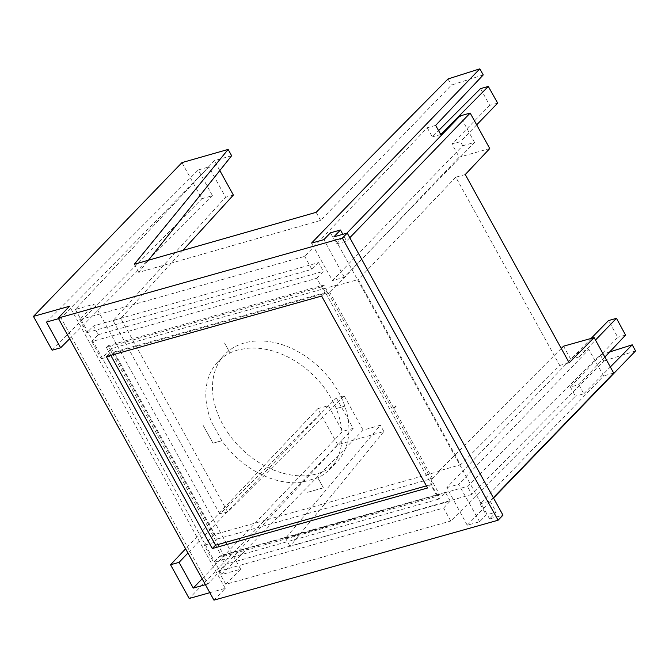 <?xml version="1.0" encoding="UTF-8"?>
<svg xmlns="http://www.w3.org/2000/svg" width="669" height="669" viewBox="0 0 669 669"><rect width="100%" height="100%" fill="white"/><g stroke="black" fill="none" stroke-linecap="round" stroke-linejoin="round"><path stroke-width="0.5" stroke-dasharray="3.35 2.51" d="M230.069 352.939A77.529 56.271 44 0 1 237.788 350.012L246.376 348.39A77.529 56.271 44 0 1 325.995 390.077L331.791 399.226A77.529 56.271 44 0 1 336.256 408.542L336.214 408.583A77.529 56.271 44 0 1 329.34 469.646A77.529 56.271 44 0 1 317.834 477.842L323.37 487.868L317.926 477.75L301.485 482.441A77.529 56.271 44 0 1 221.865 440.754L211.647 422.248A77.529 56.271 44 0 1 217.801 361.929A77.529 56.271 44 0 1 230.019 352.989L224.491 342.971L230.019 352.989M228.572 433.771A77.654 56.363 44 0 1 224.5 354.813A77.654 56.363 44 0 1 332.861 383.002A77.654 56.363 -136 0 1 336.214 462.697A77.654 56.363 -136 0 1 228.572 433.771M561.266 348.465L439.098 470.851L460.565 464.813L358.291 279.533L336.825 285.571L459.193 157.156L451.968 144.061L460.423 141.686L462.705 145.75L332.51 280.57L311.511 243.131M439.098 470.851L439.332 471.277L214.088 534.648L111.338 348.524L336.591 285.153L336.825 285.571M465.256 174.534L455.815 177.185L559.744 365.458L460.565 464.813M455.815 177.185L358.291 279.533M559.744 365.458L569.185 362.799M563.549 346.182L570.774 359.27L591.095 338.43M604.851 357.045L578.836 384.625L570.381 387L617.755 337.285L608.522 320.56M570.381 387L575.432 396.148L450.789 521.017L443.614 508.03L218.646 571.326L225.093 564.427L450.245 501.081L443.614 508.03M450.245 501.081L445.429 492.359L438.697 499.107L430.736 484.657L427.583 487.977M426.421 485.878L430.736 484.657L432.391 482.951L430.853 480.166L439.332 471.277M218.646 571.326L225.813 584.313L450.789 521.017M225.813 584.313L240.639 569.168L221.757 574.554L363.125 430.142L380.385 425.216L285.546 538.252L467.397 486.338L600.361 354.921L609.635 351.978M578.836 384.625L583.811 393.79L575.432 396.148M583.811 393.79L610.329 366.963M600.361 354.921L603.747 361.051L471.871 494.433L467.397 486.338M635.55 350.932L603.747 361.051M471.871 494.433L290.02 546.364L383.864 431.522L337.678 444.709L189.176 598.487M209.823 592.675L225.261 588.335L213.955 600.16M570.774 359.27L579.22 356.895L577.004 352.814L446.817 487.626L467.238 525.232L479.614 521.745L486.204 514.921L496.206 512.111L489.608 518.935L502.971 515.172M467.238 525.232L493.505 498.029M579.22 356.895L595.477 340.061M479.614 521.745L458.616 484.306L588.804 349.494L603.622 375.903L480.016 503.891L486.204 514.921M446.817 487.626L458.616 484.306M493.329 497.711L490.101 501.056L480.016 503.891M490.101 501.056L496.206 512.111M613.699 373.068L603.622 375.903M489.608 518.935L333.881 236.834M349.803 237.721L346.575 241.066L342.854 234.309M577.004 352.814L588.804 349.494M625.574 335.085L617.755 337.285M483.244 74.928L451.408 85.08L320.618 220.436L138.767 272.375L148.443 260.224M320.618 220.436L316.144 212.332M134.293 264.263L138.767 272.375M231.625 155.726L214.364 160.66L75.405 309.454L94.296 304.061L79.72 319.665L304.696 256.369L427.265 127.746L435.644 125.387M448.021 78.95L451.408 85.08M476.679 124.852L460.423 141.686M462.705 145.75L474.505 142.43L344.309 277.25L332.51 280.57M344.309 277.25L323.888 239.644M489.767 148.551L459.193 157.156M474.505 142.43L460.096 115.913M346.835 233.188L336.499 243.901L330.478 232.82M336.499 243.901L346.575 241.066M336.591 285.153L329.625 292.102L114.466 352.638L217.333 538.98L214.063 542.417M217.333 538.98L432.492 478.444L329.625 292.102L327.969 293.791L326.43 291.007L321.622 296.041M79.72 319.665L86.886 332.652L93.443 325.954L98.259 334.676L91.812 341.583L316.797 278.279L324.783 292.721L109.591 353.257L110.761 355.364M316.797 278.279L323.411 271.33L318.595 262.608L93.443 325.954M86.886 332.652L311.863 269.356L318.595 262.608M311.863 269.356L304.696 256.369M427.265 127.746L432.316 136.894L438.58 130.614M497.669 103.118L489.725 105.351L480.493 88.626M489.725 105.351L451.968 144.061M240.639 569.168L94.296 304.061M214.088 534.648L204.221 545.21L213.712 562.403L220.277 555.705L225.093 564.427M91.812 341.583L101.303 358.768L111.338 348.524M75.405 309.454L221.757 574.554M363.125 430.142L344.134 395.73L336.382 397.946L219.892 514.143L227.644 511.936L344.134 395.73M219.825 170.545L214.364 160.66M182.888 250.39L120.813 318.419L227.644 511.936M219.892 514.143L113.069 320.635L225.612 197.28L208.862 166.932L60.996 317.976L207.842 583.987L353.182 428.369L336.382 397.946M353.182 428.369L342.587 431.388L202.147 578.769M337.678 444.709L317.792 408.684L328.387 405.665L342.587 431.388M383.864 431.522L380.385 425.216M113.069 320.635L120.813 318.419M233.364 195.064L225.612 197.28M181.951 162.609L201.879 198.71L212.474 195.691L198.267 169.959L208.862 166.932M52.115 350.205L201.879 198.71M69.651 338.765L212.474 195.691M225.261 588.335L69.534 306.235M60.996 317.976L58.563 318.661M207.842 583.987L205.408 584.673M328.387 405.665L187.939 553.037M317.792 408.684L185.606 548.797M46.42 322.073L198.267 169.959M445.429 492.359L220.277 555.705M438.697 499.107L213.712 562.403M214.038 542.45L204.221 545.21M106.321 356.61L109.591 353.257M114.466 352.638L111.146 355.983L101.303 358.768M98.259 334.676L323.411 271.33M285.546 538.252L290.02 546.364M336.264 408.533L345.062 406.091L336.214 408.583M221.865 440.754L213.102 443.154L221.957 440.662M213.01 443.246L202.791 424.74L213.102 443.154M323.37 487.868L307.012 492.468L323.462 487.768M440.771 134.511L432.316 136.894M393.89 408.575L397.043 405.28L396.081 405.548L392.887 408.859L393.89 408.575M223.663 555.119L439.449 494.408L323.863 285.011L108.069 345.722L223.663 555.119L222.016 556.825L437.802 496.114L322.207 286.717L106.421 347.428L110.795 355.356M439.449 494.408L437.802 496.114M108.069 345.722L106.421 347.428M215.594 545.193L222.016 556.825M323.863 285.011L322.207 286.717M217.801 361.929L224.5 354.813M329.34 469.646L336.214 462.697"/><path stroke-width="1" d="M561.266 348.465L563.549 346.182L594.114 337.586L569.185 362.799L465.256 174.534L489.767 148.551L470.173 113.069L349.803 237.721M591.095 338.43L608.522 320.56L616.467 318.327L625.574 335.085L604.851 357.045M610.329 366.963L632.23 344.811L609.635 351.978M187.939 553.037L179.066 562.353L170.553 564.753L189.176 598.487L209.823 592.675M342.369 238.122L58.228 318.068L213.955 600.16L498.096 520.223L342.369 238.122L347.244 233.08L502.971 515.172L498.096 520.223M493.505 498.029L635.55 350.932L632.23 344.811M595.477 340.061L616.467 318.327M594.114 337.586L613.699 373.068L493.329 497.711M347.244 233.08L333.881 236.834L340.471 230.011L330.478 232.82L323.888 239.644L311.511 243.131L479.824 68.84L448.021 78.95L316.144 212.332L134.293 264.263L228.137 149.421L181.951 162.609L33.45 316.387L52.115 350.205L60.628 347.805L69.651 338.765M342.854 234.309L340.471 230.011M427.583 487.977L321.622 296.041L106.321 356.61L212.282 548.555L427.583 487.977M58.228 318.068L69.534 306.235L33.45 316.387M479.824 68.84L483.244 74.928L435.644 125.387L440.771 134.511L488.303 86.435L480.493 88.626L438.58 130.614M148.443 260.224L231.625 155.726L228.137 149.421M488.303 86.435L497.669 103.118L476.679 124.852M470.173 113.069L460.096 115.913L346.835 233.188M182.888 250.39L233.364 195.064L219.825 170.545M58.563 318.661L46.42 322.073L60.628 347.805M205.408 584.673L193.266 588.084L179.066 562.353M185.606 548.797L170.553 564.753M202.147 578.769L193.266 588.084M214.063 542.417L215.552 545.202L426.421 485.878M212.282 548.555L215.552 545.202M110.761 355.364L111.146 355.983M110.795 355.356L215.594 545.193"/></g></svg>
